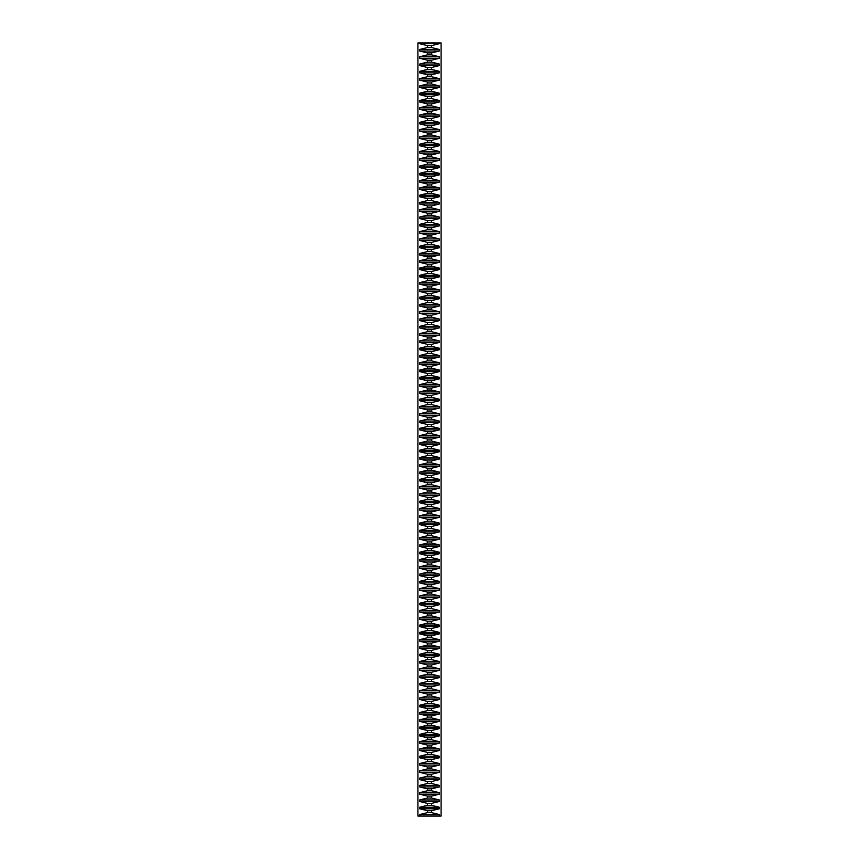 <?xml version="1.0" encoding="UTF-8"?>
<svg xmlns="http://www.w3.org/2000/svg" width="859" height="859" viewBox="0 0 859 859"><rect width="100%" height="100%" fill="white"/><g stroke="black" fill="none" stroke-linecap="round" stroke-linejoin="round"><path stroke-width="1.29" d="M441.096 816.05L439.314 816.05L439.314 814.536L431.605 812.635L431.605 810.681L439.314 808.781L439.314 807.245L431.605 805.345L431.605 803.39L439.314 801.49L439.314 799.954L431.605 798.054L431.605 796.1L439.314 794.21L439.314 792.674L431.605 790.774L431.605 788.82L439.314 786.919L439.314 785.384L431.605 783.483L431.605 781.529L439.314 779.628L439.314 778.104L431.605 776.203L431.605 774.249L439.314 772.348L439.314 770.813L431.605 768.912L431.605 766.958L439.314 765.058L439.314 763.522L431.605 761.632L431.605 759.667L439.314 757.778L439.314 756.242L431.605 754.342L431.605 752.387L439.314 750.487L439.314 748.951L431.605 747.051L431.605 745.097L439.314 743.196L439.314 741.671L431.605 739.771L431.605 737.817L439.314 735.916L439.314 734.381L431.605 732.48L431.605 730.526L439.314 728.625L439.314 727.101L431.605 725.2L431.605 723.246L439.314 721.345L439.314 719.81L431.605 717.909L431.605 715.955L439.314 714.054L439.314 712.519L431.605 710.618L431.605 708.664L439.314 706.774L439.314 705.239L431.605 703.338L431.605 701.384L439.314 699.484L439.314 697.948L431.605 696.048L431.605 694.093L439.314 692.193L439.314 690.668L431.605 688.768L431.605 686.813L439.314 684.913L439.314 683.377L431.605 681.477L431.605 679.523L439.314 677.622L439.314 676.087L431.605 674.197L431.605 672.232L439.314 670.342L439.314 668.807L431.605 666.906L431.605 664.952L439.314 663.051L439.314 661.516L431.605 659.615L431.605 657.661L439.314 655.761L439.314 654.236L431.605 652.335L431.605 650.381L439.314 648.481L439.314 646.945L431.605 645.045L431.605 643.09L439.314 641.19L439.314 639.665L431.605 637.765L431.605 635.81L439.314 633.91L439.314 632.374L431.605 630.474L431.605 628.52L439.314 626.619L439.314 625.084L431.605 623.183L431.605 621.229L439.314 619.339L439.314 617.804L431.605 615.903L431.605 613.949L439.314 612.048L439.314 610.513L431.605 608.612L431.605 606.658L439.314 604.757L439.314 603.233L431.605 601.332L431.605 599.378L439.314 597.477L439.314 595.942L431.605 594.041L431.605 592.087L439.314 590.187L439.314 588.651L431.605 586.761L431.605 584.796L439.314 582.907L439.314 581.371L431.605 579.471L431.605 577.516L439.314 575.616L439.314 574.08L431.605 572.18L431.605 570.226L439.314 568.325L439.314 566.8L431.605 564.9L431.605 562.946L439.314 561.045L439.314 559.51L431.605 557.609L431.605 555.655L439.314 553.754L439.314 552.23L431.605 550.329L431.605 548.375L439.314 546.474L439.314 544.939L431.605 543.038L431.605 541.084L439.314 539.184L439.314 537.648L431.605 535.748L431.605 533.793L439.314 531.904L439.314 530.368L431.605 528.468L431.605 526.513L439.314 524.613L439.314 523.077L431.605 521.177L431.605 519.223L439.314 517.322L439.314 515.797L431.605 513.897L431.605 511.943L439.314 510.042L439.314 508.507L431.605 506.606L431.605 504.652L439.314 502.751L439.314 501.216L431.605 499.326L431.605 497.361L439.314 495.471L439.314 493.936L431.605 492.035L431.605 490.081L439.314 488.18L439.314 486.645L431.605 484.744L431.605 482.79L439.314 480.89L439.314 479.365L431.605 477.464L431.605 475.51L439.314 473.61L439.314 472.074L431.605 470.174L431.605 468.219L439.314 466.319L439.314 464.783L431.605 462.894L431.605 460.939L439.314 459.039L439.314 457.503L431.605 455.603L431.605 453.649L439.314 451.748L439.314 450.213L431.605 448.312L431.605 446.358L439.314 444.457L439.314 442.933L431.605 441.032L431.605 439.078L439.314 437.177L439.314 435.642L431.605 433.741L431.605 431.787L439.314 429.887L439.314 428.362L431.605 426.461L431.605 424.507L439.314 422.607L439.314 421.071L431.605 419.171L431.605 417.216L439.314 415.316L439.314 413.78L431.605 411.891L431.605 409.926L439.314 408.036L439.314 406.5L431.605 404.6L431.605 402.646L439.314 400.745L439.314 399.21L431.605 397.309L431.605 395.355L439.314 393.454L439.314 391.929L431.605 390.029L431.605 388.075L439.314 386.174L439.314 384.639L431.605 382.738L431.605 380.784L439.314 378.883L439.314 377.348L431.605 375.458L431.605 373.504L439.314 371.603L439.314 370.068L431.605 368.167L431.605 366.213L439.314 364.313L439.314 362.777L431.605 360.877L431.605 358.922L439.314 357.022L439.314 355.497L431.605 353.597L431.605 351.642L439.314 349.742L439.314 348.206L431.605 346.306L431.605 344.352L439.314 342.451L439.314 340.926L431.605 339.026L431.605 337.072L439.314 335.171L439.314 333.636L431.605 331.735L431.605 329.781L439.314 327.88L439.314 326.345L431.605 324.455L431.605 322.49L439.314 320.6L439.314 319.065L431.605 317.164L431.605 315.21L439.314 313.31L439.314 311.774L431.605 309.874L431.605 307.919L439.314 306.019L439.314 304.494L431.605 302.593L431.605 300.639L439.314 298.739L439.314 297.203L431.605 295.303L431.605 293.349L439.314 291.448L439.314 289.913L431.605 288.023L431.605 286.068L439.314 284.168L439.314 282.632L431.605 280.732L431.605 278.778L439.314 276.877L439.314 275.342L431.605 273.441L431.605 271.487L439.314 269.586L439.314 268.062L431.605 266.161L431.605 264.207L439.314 262.306L439.314 260.771L431.605 258.87L431.605 256.916L439.314 255.016L439.314 253.491L431.605 251.59L431.605 249.636L439.314 247.736L439.314 246.2L431.605 244.3L431.605 242.345L439.314 240.445L439.314 238.909L431.605 237.02L431.605 235.055L439.314 233.165L439.314 231.629L431.605 229.729L431.605 227.775L439.314 225.874L439.314 224.339L431.605 222.438L431.605 220.484L439.314 218.583L439.314 217.059L431.605 215.158L431.605 213.204L439.314 211.303L439.314 209.768L431.605 207.867L431.605 205.913L439.314 204.012L439.314 202.477L431.605 200.587L431.605 198.633L439.314 196.732L439.314 195.197L431.605 193.296L431.605 191.342L439.314 189.442L439.314 187.906L431.605 186.006L431.605 184.051L439.314 182.151L439.314 180.626L431.605 178.726L431.605 176.771L439.314 174.871L439.314 173.335L431.605 171.435L431.605 169.481L439.314 167.58L439.314 166.055L431.605 164.155L431.605 162.201L439.314 160.3L439.314 158.765L431.605 156.864L431.605 154.91L439.314 153.009L439.314 151.474L431.605 149.573L431.605 147.619L439.314 145.729L439.314 144.194L431.605 142.293L431.605 140.339L439.314 138.439L439.314 136.903L431.605 135.003L431.605 133.048L439.314 131.148L439.314 129.623L431.605 127.723L431.605 125.768L439.314 123.868L439.314 122.332L431.605 120.432L431.605 118.478L439.314 116.577L439.314 115.042L431.605 113.152L431.605 111.198L439.314 109.297L439.314 107.762L431.605 105.861L431.605 103.907L439.314 102.006L439.314 100.471L431.605 98.57L431.605 96.616L439.314 94.715L439.314 93.191L431.605 91.29L431.605 89.336L439.314 87.435L439.314 85.9L431.605 83.999L431.605 82.045L439.314 80.145L439.314 78.62L431.605 76.719L431.605 74.765L439.314 72.865L439.314 71.329L431.605 69.429L431.605 67.474L439.314 65.574L439.314 64.038L431.605 62.138L431.605 60.184L439.314 58.294L439.314 56.758L431.605 54.858L431.605 52.904L439.314 51.003L439.314 49.468L431.605 47.567L431.605 45.613L439.314 43.712L439.314 42.95L441.096 42.95L441.096 816.05M419.686 42.95L419.686 43.712L427.395 45.613L427.395 47.567L419.686 49.468L419.686 51.003L427.395 52.904L427.395 54.858L419.686 56.758L419.686 58.294L427.395 60.184L427.395 62.138L419.686 64.038L419.686 65.574L427.395 67.474L427.395 69.429L419.686 71.329L419.686 72.865L427.395 74.765L427.395 76.719L419.686 78.62L419.686 80.145L427.395 82.045L427.395 83.999L419.686 85.9L419.686 87.435L427.395 89.336L427.395 91.29L419.686 93.191L419.686 94.715L427.395 96.616L427.395 98.57L419.686 100.471L419.686 102.006L427.395 103.907L427.395 105.861L419.686 107.762L419.686 109.297L427.395 111.198L427.395 113.152L419.686 115.042L419.686 116.577L427.395 118.478L427.395 120.432L419.686 122.332L419.686 123.868L427.395 125.768L427.395 127.723L419.686 129.623L419.686 131.148L427.395 133.048L427.395 135.003L419.686 136.903L419.686 138.439L427.395 140.339L427.395 142.293L419.686 144.194L419.686 145.729L427.395 147.619L427.395 149.573L419.686 151.474L419.686 153.009L427.395 154.91L427.395 156.864L419.686 158.765L419.686 160.3L427.395 162.201L427.395 164.155L419.686 166.055L419.686 167.58L427.395 169.481L427.395 171.435L419.686 173.335L419.686 174.871L427.395 176.771L427.395 178.726L419.686 180.626L419.686 182.151L427.395 184.051L427.395 186.006L419.686 187.906L419.686 189.442L427.395 191.342L427.395 193.296L419.686 195.197L419.686 196.732L427.395 198.633L427.395 200.587L419.686 202.477L419.686 204.012L427.395 205.913L427.395 207.867L419.686 209.768L419.686 211.303L427.395 213.204L427.395 215.158L419.686 217.059L419.686 218.583L427.395 220.484L427.395 222.438L419.686 224.339L419.686 225.874L427.395 227.775L427.395 229.729L419.686 231.629L419.686 233.165L427.395 235.055L427.395 237.02L419.686 238.909L419.686 240.445L427.395 242.345L427.395 244.3L419.686 246.2L419.686 247.736L427.395 249.636L427.395 251.59L419.686 253.491L419.686 255.016L427.395 256.916L427.395 258.87L419.686 260.771L419.686 262.306L427.395 264.207L427.395 266.161L419.686 268.062L419.686 269.586L427.395 271.487L427.395 273.441L419.686 275.342L419.686 276.877L427.395 278.778L427.395 280.732L419.686 282.632L419.686 284.168L427.395 286.068L427.395 288.023L419.686 289.913L419.686 291.448L427.395 293.349L427.395 295.303L419.686 297.203L419.686 298.739L427.395 300.639L427.395 302.593L419.686 304.494L419.686 306.019L427.395 307.919L427.395 309.874L419.686 311.774L419.686 313.31L427.395 315.21L427.395 317.164L419.686 319.065L419.686 320.6L427.395 322.49L427.395 324.455L419.686 326.345L419.686 327.88L427.395 329.781L427.395 331.735L419.686 333.636L419.686 335.171L427.395 337.072L427.395 339.026L419.686 340.926L419.686 342.451L427.395 344.352L427.395 346.306L419.686 348.206L419.686 349.742L427.395 351.642L427.395 353.597L419.686 355.497L419.686 357.022L427.395 358.922L427.395 360.877L419.686 362.777L419.686 364.313L427.395 366.213L427.395 368.167L419.686 370.068L419.686 371.603L427.395 373.504L427.395 375.458L419.686 377.348L419.686 378.883L427.395 380.784L427.395 382.738L419.686 384.639L419.686 386.174L427.395 388.075L427.395 390.029L419.686 391.929L419.686 393.454L427.395 395.355L427.395 397.309L419.686 399.21L419.686 400.745L427.395 402.646L427.395 404.6L419.686 406.5L419.686 408.036L427.395 409.926L427.395 411.891L419.686 413.78L419.686 415.316L427.395 417.216L427.395 419.171L419.686 421.071L419.686 422.607L427.395 424.507L427.395 426.461L419.686 428.362L419.686 429.887L427.395 431.787L427.395 433.741L419.686 435.642L419.686 437.177L427.395 439.078L427.395 441.032L419.686 442.933L419.686 444.457L427.395 446.358L427.395 448.312L419.686 450.213L419.686 451.748L427.395 453.649L427.395 455.603L419.686 457.503L419.686 459.039L427.395 460.939L427.395 462.894L419.686 464.783L419.686 466.319L427.395 468.219L427.395 470.174L419.686 472.074L419.686 473.61L427.395 475.51L427.395 477.464L419.686 479.365L419.686 480.89L427.395 482.79L427.395 484.744L419.686 486.645L419.686 488.18L427.395 490.081L427.395 492.035L419.686 493.936L419.686 495.471L427.395 497.361L427.395 499.326L419.686 501.216L419.686 502.751L427.395 504.652L427.395 506.606L419.686 508.507L419.686 510.042L427.395 511.943L427.395 513.897L419.686 515.797L419.686 517.322L427.395 519.223L427.395 521.177L419.686 523.077L419.686 524.613L427.395 526.513L427.395 528.468L419.686 530.368L419.686 531.904L427.395 533.793L427.395 535.748L419.686 537.648L419.686 539.184L427.395 541.084L427.395 543.038L419.686 544.939L419.686 546.474L427.395 548.375L427.395 550.329L419.686 552.23L419.686 553.754L427.395 555.655L427.395 557.609L419.686 559.51L419.686 561.045L427.395 562.946L427.395 564.9L419.686 566.8L419.686 568.325L427.395 570.226L427.395 572.18L419.686 574.08L419.686 575.616L427.395 577.516L427.395 579.471L419.686 581.371L419.686 582.907L427.395 584.796L427.395 586.761L419.686 588.651L419.686 590.187L427.395 592.087L427.395 594.041L419.686 595.942L419.686 597.477L427.395 599.378L427.395 601.332L419.686 603.233L419.686 604.757L427.395 606.658L427.395 608.612L419.686 610.513L419.686 612.048L427.395 613.949L427.395 615.903L419.686 617.804L419.686 619.339L427.395 621.229L427.395 623.183L419.686 625.084L419.686 626.619L427.395 628.52L427.395 630.474L419.686 632.374L419.686 633.91L427.395 635.81L427.395 637.765L419.686 639.665L419.686 641.19L427.395 643.09L427.395 645.045L419.686 646.945L419.686 648.481L427.395 650.381L427.395 652.335L419.686 654.236L419.686 655.761L427.395 657.661L427.395 659.615L419.686 661.516L419.686 663.051L427.395 664.952L427.395 666.906L419.686 668.807L419.686 670.342L427.395 672.232L427.395 674.197L419.686 676.087L419.686 677.622L427.395 679.523L427.395 681.477L419.686 683.377L419.686 684.913L427.395 686.813L427.395 688.768L419.686 690.668L419.686 692.193L427.395 694.093L427.395 696.048L419.686 697.948L419.686 699.484L427.395 701.384L427.395 703.338L419.686 705.239L419.686 706.774L427.395 708.664L427.395 710.618L419.686 712.519L419.686 714.054L427.395 715.955L427.395 717.909L419.686 719.81L419.686 721.345L427.395 723.246L427.395 725.2L419.686 727.101L419.686 728.625L427.395 730.526L427.395 732.48L419.686 734.381L419.686 735.916L427.395 737.817L427.395 739.771L419.686 741.671L419.686 743.196L427.395 745.097L427.395 747.051L419.686 748.951L419.686 750.487L427.395 752.387L427.395 754.342L419.686 756.242L419.686 757.778L427.395 759.667L427.395 761.632L419.686 763.522L419.686 765.058L427.395 766.958L427.395 768.912L419.686 770.813L419.686 772.348L427.395 774.249L427.395 776.203L419.686 778.104L419.686 779.628L427.395 781.529L427.395 783.483L419.686 785.384L419.686 786.919L427.395 788.82L427.395 790.774L419.686 792.674L419.686 794.21L427.395 796.1L427.395 798.054L419.686 799.954L419.686 801.49L427.395 803.39L427.395 805.345L419.686 807.245L419.686 808.781L427.395 810.681L427.395 812.635L419.686 814.536L419.686 816.05L417.904 816.05L417.904 42.95L439.314 42.95M419.686 816.05L439.314 816.05M419.686 43.712L439.314 43.712M427.395 45.613L431.605 45.613M427.395 47.567L431.605 47.567M419.686 49.468L439.314 49.468M419.686 51.003L439.314 51.003M427.395 52.904L431.605 52.904M427.395 54.858L431.605 54.858M419.686 56.758L439.314 56.758M419.686 58.294L439.314 58.294M427.395 60.184L431.605 60.184M427.395 62.138L431.605 62.138M419.686 64.038L439.314 64.038M419.686 65.574L439.314 65.574M427.395 67.474L431.605 67.474M427.395 69.429L431.605 69.429M419.686 71.329L439.314 71.329M419.686 72.865L439.314 72.865M427.395 74.765L431.605 74.765M427.395 76.719L431.605 76.719M419.686 78.62L439.314 78.62M419.686 80.145L439.314 80.145M427.395 82.045L431.605 82.045M427.395 83.999L431.605 83.999M419.686 85.9L439.314 85.9M419.686 87.435L439.314 87.435M427.395 89.336L431.605 89.336M427.395 91.29L431.605 91.29M419.686 93.191L439.314 93.191M419.686 94.715L439.314 94.715M427.395 96.616L431.605 96.616M427.395 98.57L431.605 98.57M419.686 100.471L439.314 100.471M419.686 102.006L439.314 102.006M427.395 103.907L431.605 103.907M427.395 105.861L431.605 105.861M419.686 107.762L439.314 107.762M419.686 109.297L439.314 109.297M427.395 111.198L431.605 111.198M427.395 113.152L431.605 113.152M419.686 115.042L439.314 115.042M419.686 116.577L439.314 116.577M427.395 118.478L431.605 118.478M427.395 120.432L431.605 120.432M419.686 122.332L439.314 122.332M419.686 123.868L439.314 123.868M427.395 125.768L431.605 125.768M427.395 127.723L431.605 127.723M419.686 129.623L439.314 129.623M419.686 131.148L439.314 131.148M427.395 133.048L431.605 133.048M427.395 135.003L431.605 135.003M419.686 136.903L439.314 136.903M419.686 138.439L439.314 138.439M427.395 140.339L431.605 140.339M427.395 142.293L431.605 142.293M419.686 144.194L439.314 144.194M419.686 145.729L439.314 145.729M427.395 147.619L431.605 147.619M427.395 149.573L431.605 149.573M419.686 151.474L439.314 151.474M419.686 153.009L439.314 153.009M427.395 154.91L431.605 154.91M427.395 156.864L431.605 156.864M419.686 158.765L439.314 158.765M419.686 160.3L439.314 160.3M427.395 162.201L431.605 162.201M427.395 164.155L431.605 164.155M419.686 166.055L439.314 166.055M419.686 167.58L439.314 167.58M427.395 169.481L431.605 169.481M427.395 171.435L431.605 171.435M419.686 173.335L439.314 173.335M419.686 174.871L439.314 174.871M427.395 176.771L431.605 176.771M427.395 178.726L431.605 178.726M419.686 180.626L439.314 180.626M419.686 182.151L439.314 182.151M427.395 184.051L431.605 184.051M427.395 186.006L431.605 186.006M419.686 187.906L439.314 187.906M419.686 189.442L439.314 189.442M427.395 191.342L431.605 191.342M427.395 193.296L431.605 193.296M419.686 195.197L439.314 195.197M419.686 196.732L439.314 196.732M427.395 198.633L431.605 198.633M427.395 200.587L431.605 200.587M419.686 202.477L439.314 202.477M419.686 204.012L439.314 204.012M427.395 205.913L431.605 205.913M427.395 207.867L431.605 207.867M419.686 209.768L439.314 209.768M419.686 211.303L439.314 211.303M427.395 213.204L431.605 213.204M427.395 215.158L431.605 215.158M419.686 217.059L439.314 217.059M419.686 218.583L439.314 218.583M427.395 220.484L431.605 220.484M427.395 222.438L431.605 222.438M419.686 224.339L439.314 224.339M419.686 225.874L439.314 225.874M427.395 227.775L431.605 227.775M427.395 229.729L431.605 229.729M419.686 231.629L439.314 231.629M419.686 233.165L439.314 233.165M427.395 235.055L431.605 235.055M427.395 237.02L431.605 237.02M419.686 238.909L439.314 238.909M419.686 240.445L439.314 240.445M427.395 242.345L431.605 242.345M427.395 244.3L431.605 244.3M419.686 246.2L439.314 246.2M419.686 247.736L439.314 247.736M427.395 249.636L431.605 249.636M427.395 251.59L431.605 251.59M419.686 253.491L439.314 253.491M419.686 255.016L439.314 255.016M427.395 256.916L431.605 256.916M427.395 258.87L431.605 258.87M419.686 260.771L439.314 260.771M419.686 262.306L439.314 262.306M427.395 264.207L431.605 264.207M427.395 266.161L431.605 266.161M419.686 268.062L439.314 268.062M419.686 269.586L439.314 269.586M427.395 271.487L431.605 271.487M427.395 273.441L431.605 273.441M419.686 275.342L439.314 275.342M419.686 276.877L439.314 276.877M427.395 278.778L431.605 278.778M427.395 280.732L431.605 280.732M419.686 282.632L439.314 282.632M419.686 284.168L439.314 284.168M427.395 286.068L431.605 286.068M427.395 288.023L431.605 288.023M419.686 289.913L439.314 289.913M419.686 291.448L439.314 291.448M427.395 293.349L431.605 293.349M427.395 295.303L431.605 295.303M419.686 297.203L439.314 297.203M419.686 298.739L439.314 298.739M427.395 300.639L431.605 300.639M427.395 302.593L431.605 302.593M419.686 304.494L439.314 304.494M419.686 306.019L439.314 306.019M427.395 307.919L431.605 307.919M427.395 309.874L431.605 309.874M419.686 311.774L439.314 311.774M419.686 313.31L439.314 313.31M427.395 315.21L431.605 315.21M427.395 317.164L431.605 317.164M419.686 319.065L439.314 319.065M419.686 320.6L439.314 320.6M427.395 322.49L431.605 322.49M427.395 324.455L431.605 324.455M419.686 326.345L439.314 326.345M419.686 327.88L439.314 327.88M427.395 329.781L431.605 329.781M427.395 331.735L431.605 331.735M419.686 333.636L439.314 333.636M419.686 335.171L439.314 335.171M427.395 337.072L431.605 337.072M427.395 339.026L431.605 339.026M419.686 340.926L439.314 340.926M419.686 342.451L439.314 342.451M427.395 344.352L431.605 344.352M427.395 346.306L431.605 346.306M419.686 348.206L439.314 348.206M419.686 349.742L439.314 349.742M427.395 351.642L431.605 351.642M427.395 353.597L431.605 353.597M419.686 355.497L439.314 355.497M419.686 357.022L439.314 357.022M427.395 358.922L431.605 358.922M427.395 360.877L431.605 360.877M419.686 362.777L439.314 362.777M419.686 364.313L439.314 364.313M427.395 366.213L431.605 366.213M427.395 368.167L431.605 368.167M419.686 370.068L439.314 370.068M419.686 371.603L439.314 371.603M427.395 373.504L431.605 373.504M427.395 375.458L431.605 375.458M419.686 377.348L439.314 377.348M419.686 378.883L439.314 378.883M427.395 380.784L431.605 380.784M427.395 382.738L431.605 382.738M419.686 384.639L439.314 384.639M419.686 386.174L439.314 386.174M427.395 388.075L431.605 388.075M427.395 390.029L431.605 390.029M419.686 391.929L439.314 391.929M419.686 393.454L439.314 393.454M427.395 395.355L431.605 395.355M427.395 397.309L431.605 397.309M419.686 399.21L439.314 399.21M419.686 400.745L439.314 400.745M427.395 402.646L431.605 402.646M427.395 404.6L431.605 404.6M419.686 406.5L439.314 406.5M419.686 408.036L439.314 408.036M427.395 409.926L431.605 409.926M427.395 411.891L431.605 411.891M419.686 413.78L439.314 413.78M419.686 415.316L439.314 415.316M427.395 417.216L431.605 417.216M427.395 419.171L431.605 419.171M419.686 421.071L439.314 421.071M419.686 422.607L439.314 422.607M427.395 424.507L431.605 424.507M427.395 426.461L431.605 426.461M419.686 428.362L439.314 428.362M419.686 429.887L439.314 429.887M427.395 431.787L431.605 431.787M427.395 433.741L431.605 433.741M419.686 435.642L439.314 435.642M419.686 437.177L439.314 437.177M427.395 439.078L431.605 439.078M427.395 441.032L431.605 441.032M419.686 442.933L439.314 442.933M419.686 444.457L439.314 444.457M427.395 446.358L431.605 446.358M427.395 448.312L431.605 448.312M419.686 450.213L439.314 450.213M419.686 451.748L439.314 451.748M427.395 453.649L431.605 453.649M427.395 455.603L431.605 455.603M419.686 457.503L439.314 457.503M419.686 459.039L439.314 459.039M427.395 460.939L431.605 460.939M427.395 462.894L431.605 462.894M419.686 464.783L439.314 464.783M419.686 466.319L439.314 466.319M427.395 468.219L431.605 468.219M427.395 470.174L431.605 470.174M419.686 472.074L439.314 472.074M419.686 473.61L439.314 473.61M427.395 475.51L431.605 475.51M427.395 477.464L431.605 477.464M419.686 479.365L439.314 479.365M419.686 480.89L439.314 480.89M427.395 482.79L431.605 482.79M427.395 484.744L431.605 484.744M419.686 486.645L439.314 486.645M419.686 488.18L439.314 488.18M427.395 490.081L431.605 490.081M427.395 492.035L431.605 492.035M419.686 493.936L439.314 493.936M419.686 495.471L439.314 495.471M427.395 497.361L431.605 497.361M427.395 499.326L431.605 499.326M419.686 501.216L439.314 501.216M419.686 502.751L439.314 502.751M427.395 504.652L431.605 504.652M427.395 506.606L431.605 506.606M419.686 508.507L439.314 508.507M419.686 510.042L439.314 510.042M427.395 511.943L431.605 511.943M427.395 513.897L431.605 513.897M419.686 515.797L439.314 515.797M419.686 517.322L439.314 517.322M427.395 519.223L431.605 519.223M427.395 521.177L431.605 521.177M419.686 523.077L439.314 523.077M419.686 524.613L439.314 524.613M427.395 526.513L431.605 526.513M427.395 528.468L431.605 528.468M419.686 530.368L439.314 530.368M419.686 531.904L439.314 531.904M427.395 533.793L431.605 533.793M427.395 535.748L431.605 535.748M419.686 537.648L439.314 537.648M419.686 539.184L439.314 539.184M427.395 541.084L431.605 541.084M427.395 543.038L431.605 543.038M419.686 544.939L439.314 544.939M419.686 546.474L439.314 546.474M427.395 548.375L431.605 548.375M427.395 550.329L431.605 550.329M419.686 552.23L439.314 552.23M419.686 553.754L439.314 553.754M427.395 555.655L431.605 555.655M427.395 557.609L431.605 557.609M419.686 559.51L439.314 559.51M419.686 561.045L439.314 561.045M427.395 562.946L431.605 562.946M427.395 564.9L431.605 564.9M419.686 566.8L439.314 566.8M419.686 568.325L439.314 568.325M427.395 570.226L431.605 570.226M427.395 572.18L431.605 572.18M419.686 574.08L439.314 574.08M419.686 575.616L439.314 575.616M427.395 577.516L431.605 577.516M427.395 579.471L431.605 579.471M419.686 581.371L439.314 581.371M419.686 582.907L439.314 582.907M427.395 584.796L431.605 584.796M427.395 586.761L431.605 586.761M419.686 588.651L439.314 588.651M419.686 590.187L439.314 590.187M427.395 592.087L431.605 592.087M427.395 594.041L431.605 594.041M419.686 595.942L439.314 595.942M419.686 597.477L439.314 597.477M427.395 599.378L431.605 599.378M427.395 601.332L431.605 601.332M419.686 603.233L439.314 603.233M419.686 604.757L439.314 604.757M427.395 606.658L431.605 606.658M427.395 608.612L431.605 608.612M419.686 610.513L439.314 610.513M419.686 612.048L439.314 612.048M427.395 613.949L431.605 613.949M427.395 615.903L431.605 615.903M419.686 617.804L439.314 617.804M419.686 619.339L439.314 619.339M427.395 621.229L431.605 621.229M427.395 623.183L431.605 623.183M419.686 625.084L439.314 625.084M419.686 626.619L439.314 626.619M427.395 628.52L431.605 628.52M427.395 630.474L431.605 630.474M419.686 632.374L439.314 632.374M419.686 633.91L439.314 633.91M427.395 635.81L431.605 635.81M427.395 637.765L431.605 637.765M419.686 639.665L439.314 639.665M419.686 641.19L439.314 641.19M427.395 643.09L431.605 643.09M427.395 645.045L431.605 645.045M419.686 646.945L439.314 646.945M419.686 648.481L439.314 648.481M427.395 650.381L431.605 650.381M427.395 652.335L431.605 652.335M419.686 654.236L439.314 654.236M419.686 655.761L439.314 655.761M427.395 657.661L431.605 657.661M427.395 659.615L431.605 659.615M419.686 661.516L439.314 661.516M419.686 663.051L439.314 663.051M427.395 664.952L431.605 664.952M427.395 666.906L431.605 666.906M419.686 668.807L439.314 668.807M419.686 670.342L439.314 670.342M427.395 672.232L431.605 672.232M427.395 674.197L431.605 674.197M419.686 676.087L439.314 676.087M419.686 677.622L439.314 677.622M427.395 679.523L431.605 679.523M427.395 681.477L431.605 681.477M419.686 683.377L439.314 683.377M419.686 684.913L439.314 684.913M427.395 686.813L431.605 686.813M427.395 688.768L431.605 688.768M419.686 690.668L439.314 690.668M419.686 692.193L439.314 692.193M427.395 694.093L431.605 694.093M427.395 696.048L431.605 696.048M419.686 697.948L439.314 697.948M419.686 699.484L439.314 699.484M427.395 701.384L431.605 701.384M427.395 703.338L431.605 703.338M419.686 705.239L439.314 705.239M419.686 706.774L439.314 706.774M427.395 708.664L431.605 708.664M427.395 710.618L431.605 710.618M419.686 712.519L439.314 712.519M419.686 714.054L439.314 714.054M427.395 715.955L431.605 715.955M427.395 717.909L431.605 717.909M419.686 719.81L439.314 719.81M419.686 721.345L439.314 721.345M427.395 723.246L431.605 723.246M427.395 725.2L431.605 725.2M419.686 727.101L439.314 727.101M419.686 728.625L439.314 728.625M427.395 730.526L431.605 730.526M427.395 732.48L431.605 732.48M419.686 734.381L439.314 734.381M419.686 735.916L439.314 735.916M427.395 737.817L431.605 737.817M427.395 739.771L431.605 739.771M419.686 741.671L439.314 741.671M419.686 743.196L439.314 743.196M427.395 745.097L431.605 745.097M427.395 747.051L431.605 747.051M419.686 748.951L439.314 748.951M419.686 750.487L439.314 750.487M427.395 752.387L431.605 752.387M427.395 754.342L431.605 754.342M419.686 756.242L439.314 756.242M419.686 757.778L439.314 757.778M427.395 759.667L431.605 759.667M427.395 761.632L431.605 761.632M419.686 763.522L439.314 763.522M419.686 765.058L439.314 765.058M427.395 766.958L431.605 766.958M427.395 768.912L431.605 768.912M419.686 770.813L439.314 770.813M419.686 772.348L439.314 772.348M427.395 774.249L431.605 774.249M427.395 776.203L431.605 776.203M419.686 778.104L439.314 778.104M419.686 779.628L439.314 779.628M427.395 781.529L431.605 781.529M427.395 783.483L431.605 783.483M419.686 785.384L439.314 785.384M419.686 786.919L439.314 786.919M427.395 788.82L431.605 788.82M427.395 790.774L431.605 790.774M419.686 792.674L439.314 792.674M419.686 794.21L439.314 794.21M427.395 796.1L431.605 796.1M427.395 798.054L431.605 798.054M419.686 799.954L439.314 799.954M419.686 801.49L439.314 801.49M427.395 803.39L431.605 803.39M427.395 805.345L431.605 805.345M419.686 807.245L439.314 807.245M419.686 808.781L439.314 808.781M427.395 810.681L431.605 810.681M427.395 812.635L431.605 812.635M419.686 814.536L439.314 814.536"/></g></svg>
